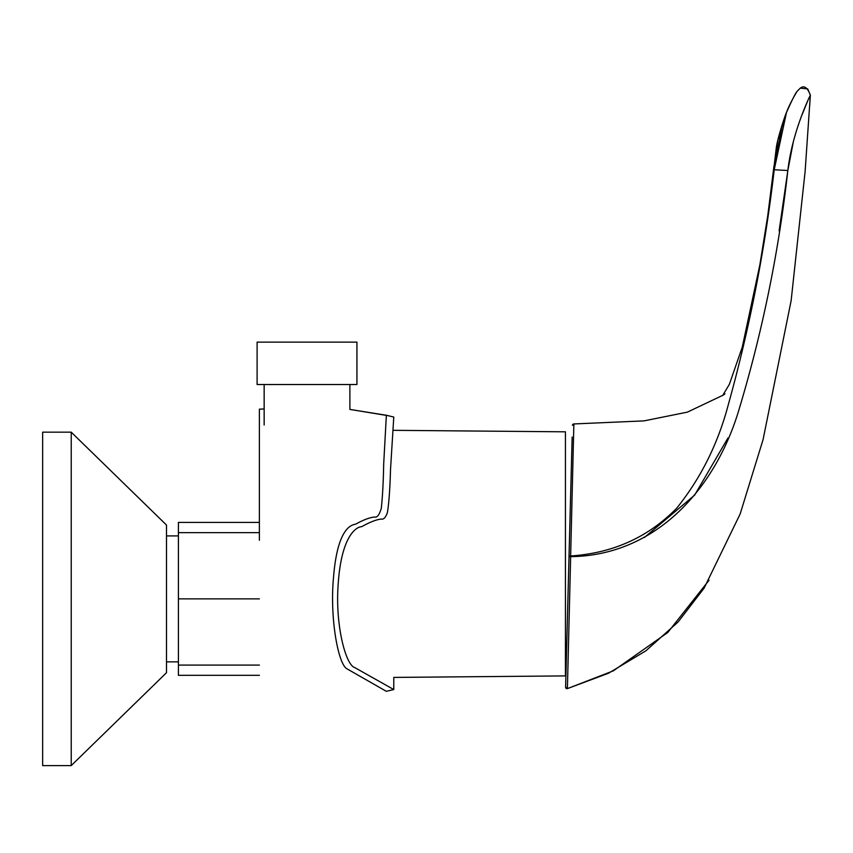 <?xml version="1.0" encoding="UTF-8"?>
<svg xmlns="http://www.w3.org/2000/svg" width="853" height="853" viewBox="0 0 853 853"><rect width="100%" height="100%" fill="white"/><g stroke="black" fill="none" stroke-linecap="round" stroke-linejoin="round"><path stroke-width="1.28" d="M71.225 765.599L166.495 672.718L166.495 525.043L71.225 432.162L42.65 432.162L42.65 765.599L71.225 765.599L71.225 432.162M166.495 535.908L178.405 535.908L178.405 522.42L259.387 522.42M166.495 661.853L178.405 661.853L178.405 675.331L259.387 675.331M259.387 665.095L178.405 665.095L178.405 532.667L259.387 532.667M178.405 598.881L259.387 598.881M393.777 689.544L354.763 667.59C345.401 664.924 334.898 623.436 338.268 583.079C341.243 539.874 354.187 527.143 361.779 526.642C369.903 522.089 376.376 519.562 381.227 519.072C383.669 519.648 385.727 517.451 387.411 512.493C388.936 503.259 389.97 488.961 390.514 469.608L393.777 417.053L386.366 415.251L383.69 463.936C383.36 481.742 382.56 496.542 381.302 508.324C379.361 514.849 377.133 517.75 374.606 517.025C369.744 517.462 363.41 519.861 355.584 524.211C347.715 525.235 336.807 534.895 333.448 578.174C329.812 618.041 338.065 663.677 346.798 668.72L386.324 691.314L393.777 689.544L393.777 677.41L565.443 675.907L565.443 431.821L393.777 430.328M259.387 540.269L259.387 409.184L264.153 408.939M388.488 415.742L349.89 409.419L386.366 415.251M722.886 395.27L687.422 412.116L644.068 420.881L573.866 423.952A1.429 1.429 1.6 0 0 572.459 425.348A1.429 1.429 1.6 0 1 573.866 423.952L570.646 555.975L569.036 555.953L572.15 437.067M565.443 673.06A125.274 125.274 0 0 0 565.976 672.878L565.603 687.198A1.429 1.429 -179 0 0 567.405 688.616L608.488 673.241L645.924 650.786L678.124 621.954L704.098 588.154L740.159 513.964L763.072 439.615L791.136 300.661L805.115 171.485L810.35 95.12L807.684 88.883L800.242 88.168L797.043 91.431C795.582 92.945 792.053 99.972 786.477 112.511L786.551 112.308C784.227 117.575 777.264 139.519 776.283 147.857L773.682 169.726M807.684 88.883L810.35 95.12C810.84 94.246 792.373 130.541 787.841 170.515C778.768 251.742 762.539 331.284 739.135 409.163C716.381 486.317 657.876 555.484 570.646 556.657L567.405 688.616L565.603 687.209L569.026 556.508L570.646 556.657L570.646 555.975C612.923 553.192 648.291 537.241 676.749 508.121C700.846 478.149 718.066 443.581 728.377 404.429C749.712 327.691 764.992 249.471 774.215 169.758L786.487 112.479C789.59 103.437 798.056 89.682 797.022 91.474M788.311 107.947L786.477 112.511M781.806 127.364L774.972 164.043M779.109 230.896L787.841 170.515L793.354 141.651M800.967 117.415L807.695 100.963M787.841 170.515L775.046 169.8M644.42 537.475L694.598 495.177L727.908 438.069M723.227 395.035L724.965 393.83L722.694 395.472L729.368 384.319L742.238 347.235L759.863 264.825L767.743 215.777L774.002 165.813L767.743 215.777L759.863 264.825L742.238 347.235L729.368 384.319L722.694 395.472M569.026 556.508L569.036 555.953M356.938 384.522L257.105 384.522L257.105 342.128L356.938 342.128L356.938 384.522M809.742 104.876L810.35 95.12C807.45 87.464 804.08 85.14 800.242 88.168M786.541 112.34L777.904 139.935L773.863 167.7M567.405 688.616L613.339 670.842L667.771 632.5L709.046 580.221M264.153 384.522L264.153 425.018M349.89 384.522L349.89 409.419"/></g></svg>
